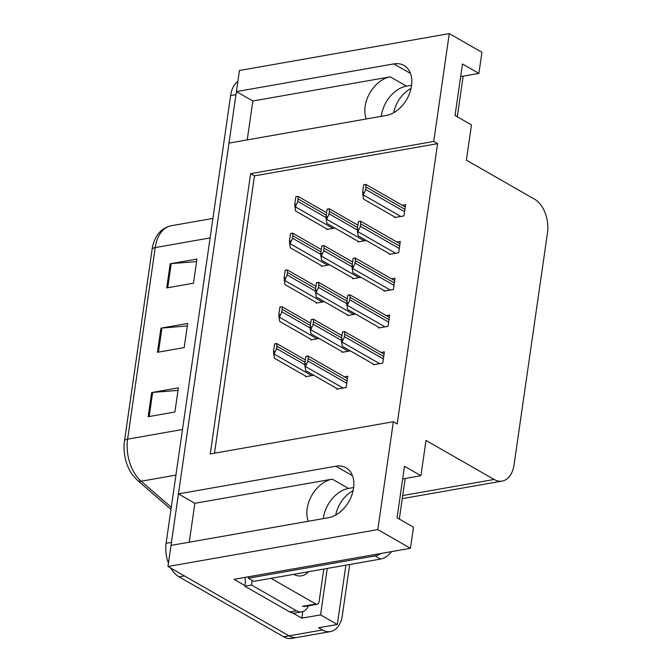 <?xml version="1.0" encoding="UTF-8"?>
<svg xmlns="http://www.w3.org/2000/svg" width="672" height="672" viewBox="0 0 672 672"><rect width="100%" height="100%" fill="white"/><g stroke="black" fill="none" stroke-linecap="round" stroke-linejoin="round"><path stroke-width="1.01" d="M381.268 116.323A27.896 19.244 119.8 0 1 381.36 115.651A27.896 19.244 119.8 0 1 406.451 86.134L411.617 85.226M366.24 118.969A27.896 19.244 119.8 0 1 365.14 106.361A27.896 19.244 119.8 0 1 390.239 76.843L252.84 101.01L236.401 91.594L239.442 70.501L449.282 33.6L433.742 141.456L250.631 173.662L210.244 453.936L393.355 421.73L377.807 529.595L410.458 548.293L234.032 579.323L244.961 585.581M323.299 518.624A27.896 19.244 119.8 0 1 323.383 517.952A27.896 19.244 119.8 0 1 348.482 488.435L353.64 487.528M189.26 542.203L194.863 503.311L332.262 479.144A27.896 19.244 -60.2 0 0 307.171 508.662A27.896 19.244 -60.2 0 0 308.263 521.27M349.684 564.497L342.367 615.233A26.158 16.422 -100 0 1 330.464 631.579L297.049 637.459A26.158 16.422 -100 0 1 289.044 635.846L167.966 566.496L171.007 545.412L328.457 517.717A27.896 19.244 -60.2 0 0 353.556 488.2A27.896 19.244 -60.2 0 0 346.038 467.754A27.896 19.244 -60.2 0 0 335.882 466.208L178.433 493.895L228.984 143.111L386.425 115.416A27.896 19.244 -60.2 0 0 411.524 85.898A27.896 19.244 -60.2 0 0 404.006 65.453A27.896 19.244 -60.2 0 0 393.851 63.907L236.401 91.594M393.851 63.907L410.071 73.189A27.896 19.244 119.8 0 1 410.374 73.139M352.397 475.44A27.896 19.244 -60.2 0 0 352.094 475.49L335.882 466.208M302.803 611.587L301.854 618.173L292.925 613.057M327.264 568.436L320.569 614.88L301.854 618.173M320.569 614.88L337.336 624.481L345.878 565.16M330.464 631.579A26.158 16.422 -100 0 1 322.459 629.966L318.62 627.774L337.336 624.481M377.807 529.595L167.966 566.496M460.639 76.6L478.892 73.391L481.933 52.298L449.282 33.6M247.237 139.902L252.84 101.01M194.863 503.311L178.433 493.895M402.671 478.901L420.924 475.692L426.006 440.437L494.155 479.472A26.158 16.422 80 0 0 502.169 481.085A26.158 16.422 80 0 0 514.072 464.738L547.495 232.756A26.158 16.422 80 0 0 534.542 199.198L466.393 160.163L471.475 124.908L455.036 115.492L462.462 63.974L478.892 73.391M410.458 548.293L413.498 527.209L397.068 517.793L404.485 466.276L420.924 475.692M393.355 421.73L397.186 423.931L437.573 143.657L433.742 141.456M437.573 143.657L254.47 175.862L214.502 453.188M254.47 175.862L250.631 173.662M378.798 327.34L378.706 327.97L388.063 326.323L389.693 315.059L386.324 315.647M384.107 290.531L384.014 291.169L393.372 289.523L394.993 278.25L391.625 278.846M389.407 253.73L389.315 254.369L398.672 252.722L400.294 241.45L396.925 242.046M394.708 216.93L394.615 217.568L403.973 215.922L405.602 204.649L402.234 205.246M373.498 364.14L373.405 364.77L382.763 363.124L384.384 351.859L381.016 352.447M342.199 351.708L342.107 352.338L350.364 350.885M347.5 314.908L347.416 315.538L355.673 314.084M352.808 278.107L352.716 278.737L360.973 277.284M358.109 241.307L358.016 241.937L366.274 240.484M336.899 388.508L336.806 389.138L346.164 387.5L347.785 376.228L344.417 376.816M310.901 339.276L310.808 339.914L319.066 338.461M316.21 302.476L316.117 303.106L324.374 301.661M321.51 265.675L321.418 266.305L329.675 264.852M326.81 228.875L326.718 229.505L334.975 228.052M305.6 376.076L305.508 376.715L313.765 375.262M171.15 545.387A26.158 16.422 -100 0 1 171.452 542.354L235.964 94.651A26.158 16.422 -100 0 1 236.536 91.669M179.063 576.853L283.693 636.787A26.158 16.422 -100 0 0 291.707 638.4L297.049 637.459A26.158 16.422 -100 0 1 289.044 635.846L184.405 575.912L179.063 576.853A26.158 16.422 -100 0 1 170.848 568.151M124.505 440.866L152.107 249.295A32.382 20.336 -100 0 1 153.182 244.213C156.324 233.856 162.296 227.716 171.091 225.775A34.877 21.899 80 0 0 155.224 247.573L127.613 439.152A8.719 3.142 -171.8 0 0 124.505 440.866A32.382 20.336 -100 0 0 132.443 474.827L137.542 480.446A8.719 5.376 130.8 0 0 141.154 481.228L171.293 507.276M168.454 563.119A26.158 16.422 -100 0 1 166.102 543.287L230.614 95.592A26.158 16.422 -100 0 1 237.888 81.278M151.654 392.557L178.382 387.853L174.905 412.003L148.176 416.699L151.654 392.557A6.972 2.512 -171.8 0 1 152.645 392.431L149.176 416.522M170.209 263.768L196.946 259.064L193.46 283.214L166.732 287.91L170.209 263.768A6.972 2.512 -171.8 0 1 171.209 263.642L167.731 287.734M160.936 328.163L187.664 323.459L184.187 347.609L157.45 352.304L160.936 328.163A6.972 2.512 -171.8 0 1 161.927 328.037L158.458 352.128M187.303 325.97L161.927 328.037M196.585 261.576L171.209 263.642M178.021 390.365L152.645 392.431M306.424 376.547L274.344 358.176L273.504 351.632L274.613 343.955L275.722 343.636M273.546 354.211L274.21 354.102L275.302 351.322A4.36 3.007 -60.2 0 0 276.494 348.541L276.839 346.13A4.36 3.007 -60.2 0 0 276.402 343.644L274.613 343.955M273.504 351.632L275.302 351.322M337.722 388.979L305.642 370.608L304.802 364.064L305.911 356.387L307.02 356.068M304.844 366.643L305.508 366.526L306.6 363.745A4.36 3.007 -60.2 0 0 307.784 360.973L308.137 358.562A4.36 3.007 -60.2 0 0 307.7 356.076L305.911 356.387M304.802 364.064L306.6 363.745M374.321 364.61L342.241 346.231L341.401 339.688L342.51 332.018L343.619 331.691M341.443 342.275L342.107 342.157L343.199 339.377A4.36 3.007 -60.2 0 0 344.392 336.605L344.736 334.186A4.36 3.007 -60.2 0 0 344.299 331.699L342.51 332.018M341.401 339.688L343.199 339.377M399.319 519.086L405.174 478.464M248.506 576.778A17.438 12.029 119.8 0 1 248.346 578.214L253.831 581.347L380.537 559.07A17.438 12.029 -60.2 0 0 391.516 551.628M353.102 490.678A26.594 18.337 -60.2 0 0 335.723 515.038M248.346 578.214L375.06 555.929A17.438 12.029 -60.2 0 0 380.797 553.51M289.766 611.94A17.438 10.954 80 0 0 295.109 613.015L301.795 611.839A17.438 10.954 -100 0 1 296.453 610.764L251.53 585.035L244.843 586.211L289.766 611.94L296.453 610.764M308.398 605.8A17.438 10.954 -100 0 1 301.795 611.839M245.011 577.391A17.438 10.954 -100 0 1 244.843 586.211M252 580.306A17.438 10.954 -100 0 1 251.53 585.035M311.724 339.746L279.644 321.376L278.813 314.832L279.913 307.154L281.022 306.835M278.846 317.411L279.518 317.293L280.602 314.513A4.36 3.007 -60.2 0 0 281.795 311.741L282.139 309.33A4.36 3.007 -60.2 0 0 281.711 306.844L279.913 307.154M278.813 314.832L280.602 314.513M317.033 302.946L284.953 284.575L284.113 278.032L285.222 270.354L286.331 270.035M284.155 280.61L284.819 280.493L285.902 277.712A4.36 3.007 -60.2 0 0 287.095 274.94L287.448 272.53A4.36 3.007 -60.2 0 0 287.011 270.043L285.222 270.354M284.113 278.032L285.902 277.712M322.333 266.146L290.254 247.775L289.414 241.231L290.522 233.554L291.631 233.234M289.456 243.81L290.119 243.692L291.211 240.912A4.36 3.007 -60.2 0 0 292.404 238.14L292.748 235.729A4.36 3.007 -60.2 0 0 292.312 233.243L290.522 233.554M289.414 241.231L291.211 240.912M327.634 229.345L295.554 210.974L294.722 204.431L295.823 196.753L296.932 196.426M294.756 207.01L295.428 206.892L296.512 204.112A4.36 3.007 -60.2 0 0 297.704 201.34L298.049 198.929A4.36 3.007 -60.2 0 0 297.62 196.434L295.823 196.753M294.722 204.431L296.512 204.112M343.022 352.178L310.943 333.808L310.111 327.264L311.212 319.586L312.32 319.259M310.145 329.843L310.817 329.725L311.9 326.945A4.36 3.007 -60.2 0 0 313.093 324.173L313.438 321.762A4.36 3.007 -60.2 0 0 313.009 319.267L311.212 319.586M310.111 327.264L311.9 326.945M348.331 315.378L316.252 297.007L315.412 290.464L316.52 282.786L317.621 282.458M315.454 293.042L316.117 292.925L317.201 290.144A4.36 3.007 -60.2 0 0 318.394 287.372L318.746 284.953A4.36 3.007 -60.2 0 0 318.31 282.467L316.52 282.786M315.412 290.464L317.201 290.144M353.632 278.578L321.552 260.207L320.712 253.663L321.821 245.986L322.93 245.658M320.754 256.242L321.418 256.124L322.51 253.344A4.36 3.007 -60.2 0 0 323.694 250.572L324.047 248.153A4.36 3.007 -60.2 0 0 323.61 245.666L321.821 245.986M320.712 253.663L322.51 253.344M358.932 241.777L326.852 223.398L326.021 216.854L327.121 209.185L328.23 208.858M326.054 219.442L326.726 219.324L327.81 216.544A4.36 3.007 -60.2 0 0 329.003 213.772L329.347 211.352A4.36 3.007 -60.2 0 0 328.919 208.866L327.121 209.185M326.021 216.854L327.81 216.544M379.621 327.81L347.55 309.431L346.71 302.887L347.81 295.218L348.919 294.89M346.744 305.474L347.416 305.357L348.499 302.576A4.36 3.007 -60.2 0 0 349.692 299.804L350.036 297.385A4.36 3.007 -60.2 0 0 349.608 294.899L347.81 295.218M346.71 302.887L348.499 302.576M384.93 291.01L352.85 272.63L352.01 266.087L353.119 258.418L354.228 258.09M352.052 268.674L352.716 268.556L353.8 265.776A4.36 3.007 -60.2 0 0 354.992 263.004L355.345 260.585A4.36 3.007 -60.2 0 0 354.908 258.098L353.119 258.418M352.01 266.087L353.8 265.776M390.23 254.209L358.151 235.83L357.311 229.286L358.42 221.609L359.528 221.29M357.353 231.874L358.016 231.756L359.108 228.976A4.36 3.007 -60.2 0 0 360.301 226.204L360.646 223.784A4.36 3.007 -60.2 0 0 360.209 221.298L358.42 221.609M357.311 229.286L359.108 228.976M395.531 217.409L363.451 199.03L362.62 192.486L363.72 184.808L364.829 184.489M362.653 195.073L363.325 194.956L364.409 192.175A4.36 3.007 -60.2 0 0 365.602 189.395L365.946 186.984A4.36 3.007 -60.2 0 0 365.518 184.498L363.72 184.808M362.62 192.486L364.409 192.175M293.689 574.342A26.594 16.699 80 0 0 301.543 575.82A26.594 16.699 80 0 0 308.423 571.746M270.984 578.332L315.79 603.994A4.36 2.738 80 0 0 317.125 604.262A4.36 2.738 80 0 0 319.108 601.541L323.795 569.05M457.296 116.785L463.151 76.163M411.071 88.376A26.594 18.337 -60.2 0 0 393.691 112.736M390.239 76.843L406.451 86.134M332.262 479.144L348.482 488.435M322.459 629.966L283.693 636.787M494.155 479.472L402.713 495.55M152.107 249.295A8.719 3.142 8.2 0 1 155.224 247.573L210.109 237.922M182.498 429.492L127.613 439.152A34.877 21.899 80 0 0 141.154 481.228L175.93 475.112M166.102 543.287L171.452 542.354M230.614 95.592L235.964 94.651M305.063 362.292L276.839 346.13M304.819 364.77L276.494 348.541M311.774 375.614L274.21 354.102M347.113 380.89L308.137 358.562M346.769 383.3L307.784 360.973M343.064 388.038L305.508 366.526M383.712 356.513L344.736 334.186M383.368 358.932L344.392 336.605M379.672 363.67L342.107 342.157M375.06 555.929L380.537 559.07M310.363 325.492L282.139 309.33M310.12 327.97L281.795 311.741M317.075 338.806L279.518 317.293M315.664 288.691L287.448 272.53M315.42 291.169L287.095 274.94M322.375 302.005L284.819 280.493M320.972 251.891L292.748 235.729M320.729 254.36L292.404 238.14M327.684 265.205L290.119 243.692M326.273 215.09L298.049 198.929M326.029 217.56L297.704 201.34M332.984 228.404L295.428 206.892M341.662 337.924L313.438 321.762M341.418 340.393L313.093 324.173M348.373 351.238L310.817 329.725M346.962 301.123L318.746 284.953M346.718 303.593L318.394 287.372M353.674 314.437L316.117 292.925M352.262 264.323L324.047 248.153M352.019 266.792L323.694 250.572M358.974 277.637L321.418 256.124M357.571 227.522L329.347 211.352M357.328 229.992L329.003 213.772M364.283 240.836L326.726 219.324M389.021 319.712L350.036 297.385M388.668 322.132L349.692 299.804M384.972 326.869L347.416 305.357M394.321 282.912L355.345 260.585M393.977 285.331L354.992 263.004M390.272 290.069L352.716 268.556M399.622 246.112L360.646 223.784M399.277 248.522L360.301 226.204M395.581 253.268L358.016 231.756M404.93 209.311L365.946 186.984M404.578 211.722L365.602 189.395M400.882 216.468L363.325 194.956M315.79 603.994L302.425 606.346M502.169 481.085L402.268 498.658M170.999 509.351L137.542 480.446M171.091 225.775L212.915 218.417M305.399 359.965L276.679 343.518M347.449 378.554L307.978 355.942M384.048 354.186L344.576 331.573M310.699 323.165L281.98 306.718M316 286.364L287.288 269.909M321.308 249.564L292.589 233.108M326.609 212.755L297.889 196.308M341.998 335.597L313.278 319.141M347.298 298.788L318.578 282.341M352.598 261.988L323.887 245.54M357.907 225.187L329.188 208.74M389.357 317.386L349.877 294.773M394.657 280.585L355.186 257.972M399.958 243.785L360.486 221.172M405.266 206.976L365.786 184.372M317.125 604.262L303.761 606.614"/></g></svg>
